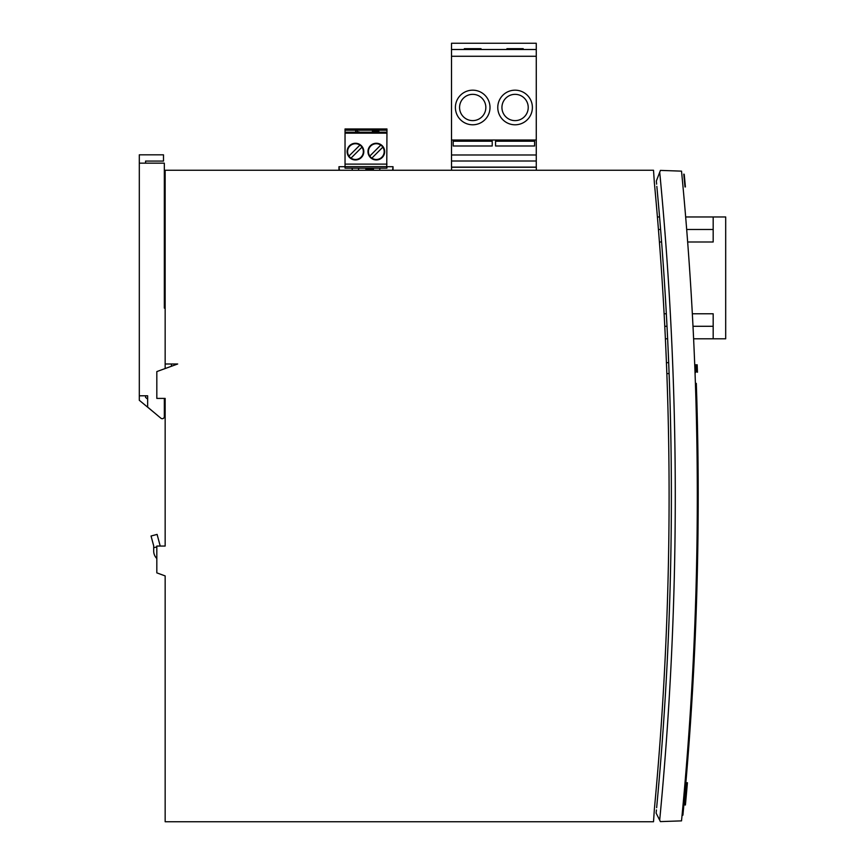 <?xml version="1.0" encoding="UTF-8"?>
<svg xmlns="http://www.w3.org/2000/svg" width="865" height="865" viewBox="0 0 865 865"><rect width="100%" height="100%" fill="white"/><g stroke="black" fill="none" stroke-linecap="round" stroke-linejoin="round"><path stroke-width="1.3" d="M451.508 49.51L451.508 43.25L536.268 43.25L536.268 49.51L451.508 49.51L451.508 167.129L536.268 167.129L536.268 154.986L451.508 154.986M515.075 90.176A17.311 17.311 0 0 1 530.072 116.137A17.311 17.311 0 0 1 500.089 116.137A17.311 17.311 0 0 1 515.075 90.176M472.701 90.176A17.311 17.311 0 0 1 487.687 116.137A17.311 17.311 0 0 1 457.715 116.137A17.311 17.311 0 0 1 472.701 90.176M536.268 49.51L536.268 140.011L451.508 140.011M536.268 56.268L451.508 56.268M495.559 141.211L495.559 145.99L534.602 145.99L534.602 141.211L495.559 141.211L495.559 145.99M536.268 140.011L536.268 154.986M453.184 141.211L453.184 145.99L492.217 145.99L492.217 141.211L453.184 141.211L453.184 145.99M492.217 145.99L492.217 141.211M534.602 145.99L534.602 141.211M472.701 94.339A13.137 13.137 0 0 1 484.076 114.05A13.137 13.137 0 0 1 461.326 114.05A13.137 13.137 0 0 1 472.701 94.339M515.075 94.339A13.137 13.137 0 0 1 526.461 114.05A13.137 13.137 0 0 1 503.7 114.05A13.137 13.137 0 0 1 515.075 94.339M506.933 49.51L506.933 48.667L523.195 48.667L523.195 49.51M514.329 48.667L514.329 49.51M515.789 48.667L515.789 49.51M464.343 49.51L464.343 48.667L481.026 48.667L481.026 49.51M165.161 546.053L156.825 546.053L156.825 572.868L165.161 575.906L165.161 821.75L653.518 821.75L654.362 809.24A3336.727 3336.727 0 0 0 654.362 182.764L653.518 170.254L165.161 170.254L165.161 363.992L177.682 363.992L156.825 371.582L156.825 398.408L165.161 398.408L165.161 546.053L159.949 546.053M171.421 366.273L171.421 363.992M165.161 368.544L165.161 363.992M160.22 546.053L157.095 534.397L151.051 536.019L153.7 545.891L153.7 551.059L153.7 547.729L156.825 546.896M153.7 551.059A10.423 10.423 0 0 0 156.825 558.509M684.929 181.855L684.821 180.699M683.772 174.135L683.783 174.276A3336.727 3336.727 0 0 1 683.804 174.427A3336.727 3336.727 0 0 1 684.994 186.937L685.404 186.937A3337.148 3337.148 0 0 0 684.226 174.427A3337.148 3337.148 0 0 0 684.204 174.276L683.772 174.135M684.356 180.169L684.593 182.666M684.291 175.13L684.885 181.315M697.017 371.582L696.833 366.944M696.801 366.133L696.779 365.354M696.974 370.415L696.93 369.517M696.747 364.76L697.46 372.264L697.168 364.76A3337.148 3337.148 0 0 1 697.309 368.414L697.298 368.058M696.909 368.674L697.255 367.009M696.866 367.647A3336.727 3336.727 0 0 1 696.898 368.414M686.994 782.728A3336.727 3336.727 0 0 1 684.994 804.991L685.415 804.991A3337.148 3337.148 0 0 0 687.416 782.728L686.994 782.728M685.913 795L685.502 799.498M686.669 791.205L686.572 792.34M686.442 793.702L686.356 794.762M686.572 792.297L686.172 796.73M686.161 796.838L685.934 799.346M686.41 794.07L686.334 794.989M393.024 170.254L393.024 166.707L392.58 170.254M380.059 168.167L379.508 170.254M393.024 166.707L386.958 166.707M345.038 166.707L338.972 166.707L338.972 170.254M358.867 168.167L358.315 170.254M373.118 168.167L373.669 170.254M339.415 170.254L338.972 166.707M351.936 168.167L352.488 170.254M451.573 170.254L451.573 167.248L536.322 167.248L536.322 170.254M145.558 163.161L145.558 161.074L163.496 161.074L163.496 154.824L139.308 154.824L139.308 400.29L155.051 413.308M147.645 399.122L145.558 397.37L145.558 395.792L147.645 395.792L139.308 395.792M164.328 416.616L164.328 398.408L164.328 416.616A2.087 2.087 0 0 1 160.901 418.217L147.645 407.101L147.645 395.792M164.328 308.102L164.328 163.161L139.308 163.161M656.438 809.921L656.124 813.132L659.681 820.161C680.463 604.192 680.474 388.212 659.714 172.243L656.34 181.044L656.632 184.169M659.714 172.243L660.428 170.394L681.523 171.14C702.564 387.715 702.564 604.289 681.523 820.874L660.406 821.609L659.681 820.161M656.838 186.375C676.289 393.489 676.225 600.613 656.643 807.715M685.686 216.964L713.182 216.964L713.182 241.995L687.697 241.995M657.411 216.964L659.573 216.964M661.595 241.995L659.422 241.995M713.182 216.964L725.692 216.964L725.692 338.799L713.182 338.799L713.182 313.779L692.4 313.779M666.342 313.779L664.125 313.779M665.39 338.799L667.629 338.799M693.665 338.799L713.182 338.799M713.182 326.289L693.06 326.289M667.012 326.289L664.785 326.289M713.182 229.485L686.713 229.485M660.611 229.485L658.438 229.485M666.85 373.594L669.11 373.594M695.125 373.594L694.952 368.728M666.439 362.662L668.688 362.695M695.547 371.582L695.363 366.944M695.33 366.133L695.309 365.354M695.492 370.415L695.46 369.517M695.276 364.76L695.979 372.264L695.698 364.76A3337.148 3337.148 0 0 1 695.838 368.414L695.828 368.058M695.428 368.674L695.784 367.009M695.395 367.647A3336.727 3336.727 0 0 1 695.417 368.414M696.184 612.215L696.066 615.502M682.085 815.079L682.907 815.187A3337.559 3337.559 0 0 0 696.303 383.39L695.471 383.39M697.969 536.203L697.947 537.522M697.936 538.625L698.066 527.012M698.206 491.331L698.206 495.094M698.196 503.592L698.185 508.079M691.686 704.564L693.006 682.388M692.887 684.453L692.389 686.021M693.265 677.522L694.4 655.335M694.303 657.389L693.817 658.968M694.638 650.415L695.028 641.603M695.136 639.278L695.168 638.435M695.157 628.942L695.319 634.834M698.174 480.864L697.979 456.59M698.109 469.857L698.174 480.259M698.174 480.994L698.185 483.416M696.79 398.83L696.725 396.386M697.179 412.983L697.212 414.216M696.974 405.134L696.995 405.934M697.222 414.886L696.844 415.73M697.114 410.713L696.725 396.667M696.747 397.154L696.952 404.323M696.974 405.317L697.104 410.161M697.125 411.124L696.736 411.729M697.395 422.477L697.482 426.24M697.969 535.705L697.979 534.721M697.979 535.586L698.012 532.472M698.023 531.456L698.023 530.775M692.292 694.714L692.368 693.352M692.497 691.232L692.724 687.297M692 699.471L692.205 696.022M692.314 694.281L692.8 686.021M693.795 667.672L693.86 666.299M693.968 664.19L694.163 660.244M693.546 672.419L693.719 668.98M693.817 667.239L694.227 658.968M695.309 635.18L695.092 640.241M698.163 478.01L698.109 470.474M698.055 464.191L698.044 462.31M345.038 130.215L345.038 128.961L386.958 128.961L386.958 130.215L345.038 130.215L345.038 168.167L386.958 168.167L386.958 166.631L345.038 166.631M386.958 130.215L386.958 132.215L345.038 132.215M357.256 131.826L357.256 130.334L355.666 130.334L355.666 132.075L359.062 131.869L357.256 131.826L357.256 131.156M376.102 131.912L377.194 131.685M377.497 131.631L378.848 131.361L378.848 130.334L372.415 130.334L372.415 131.361L373.064 131.361M372.566 168.167L365.895 168.307L372.566 168.167M361.981 147.158A7.893 7.893 0 0 1 351.017 158.122L361.981 147.158A7.893 7.893 0 0 0 359.916 145.093L348.952 156.057A7.893 7.893 0 0 1 359.916 145.093M351.017 158.122A7.893 7.893 0 0 1 348.952 156.057M382.827 147.158L371.864 158.122A7.893 7.893 0 0 0 382.827 147.158A7.893 7.893 0 0 0 370.739 146.034A7.893 7.893 0 0 0 369.798 156.057L380.773 145.093M369.798 156.057A7.893 7.893 0 0 0 371.864 158.122M355.461 143.266A8.336 8.336 0 0 1 362.684 155.787A8.336 8.336 0 0 1 348.238 155.787A8.336 8.336 0 0 1 355.461 143.266M376.318 143.266A8.336 8.336 0 0 0 369.096 155.787A8.336 8.336 0 0 0 383.541 155.787A8.336 8.336 0 0 0 376.318 143.266M386.958 132.215L386.742 168.167M365.895 168.307L365.895 169.248L372.566 169.248L372.566 168.307M365.895 169.248L365.895 170.254M372.566 169.248L372.566 170.254M372.415 130.539L377.216 130.539L372.729 131.642L378.167 132.215M378.167 131.977L378.848 131.631L378.848 132.215M378.848 131.631L376.956 131.826C374.037 131.999 373.68 131.761 375.886 131.134L375.886 131.912M374.318 131.675L378.848 130.539M536.268 160.998L451.508 160.998M345.038 129.793L386.958 129.793M345.038 132.323L386.958 132.323M386.958 133.156L345.038 133.156M345.038 164.123L386.958 164.123M372.729 131.642L372.729 132.464"/></g></svg>
